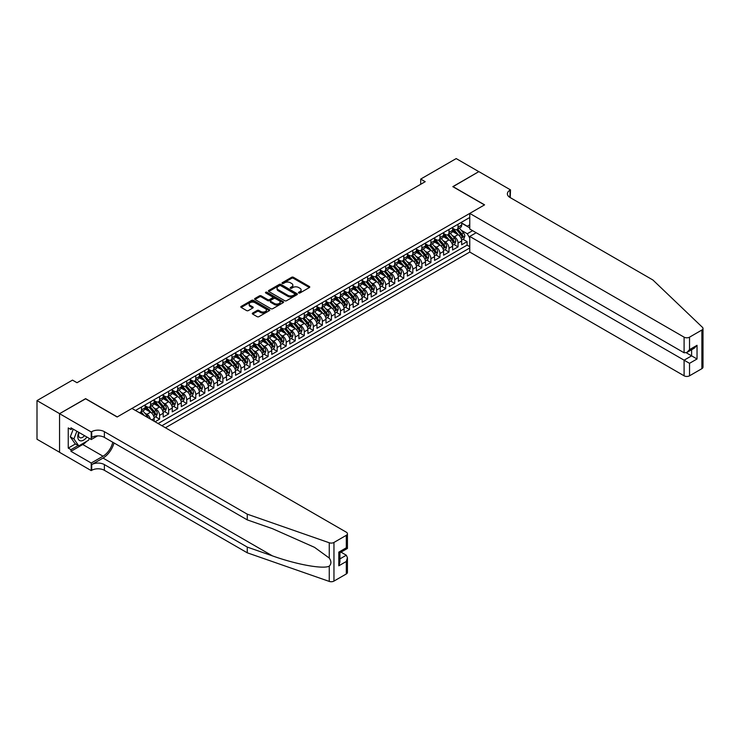 <?xml version="1.0" encoding="UTF-8"?>
<svg xmlns="http://www.w3.org/2000/svg" width="740" height="740" viewBox="0 0 740 740"><rect width="100%" height="100%" fill="white"/><g stroke="black" fill="none" stroke-linecap="round" stroke-linejoin="round"><path stroke-width="1.11" d="M298.72 292.975A0.879 0.509 0 0 0 299.959 292.975L309.394 287.527A1.258 0.722 0 0 0 309.755 287.018A1.258 0.722 0 0 0 309.394 286.51L293.41 277.278A1.258 0.722 0 0 0 291.634 277.278L282.208 282.726A0.879 0.509 0 0 0 283.448 283.439L284.669 282.736A4.014 2.322 0 0 1 290.348 282.736L291.68 283.503A4.014 2.322 0 0 1 292.855 285.15A4.014 2.322 0 0 1 291.68 286.787L290.459 287.49A0.879 0.509 0 0 0 291.699 288.212L292.92 287.509A4.014 2.322 0 0 1 298.608 287.509L299.94 288.276A4.014 2.322 0 0 1 301.115 289.914A4.014 2.322 0 0 1 299.94 291.551L298.72 292.254A0.879 0.509 0 0 0 298.72 292.975L298.72 292.254M252.664 313.057A1.258 0.722 0 0 0 252.294 313.566A1.258 0.722 0 0 0 252.664 314.084L257.15 316.664A1.258 0.722 0 0 0 258.926 316.664L269.397 310.615A1.258 0.722 0 0 0 269.767 310.106A1.258 0.722 0 0 0 269.397 309.598L253.422 300.366A1.258 0.722 0 0 0 251.646 300.366L241.166 306.416A1.258 0.722 0 0 0 240.805 306.933A1.258 0.722 0 0 0 241.166 307.442L246.587 310.569A1.258 0.722 0 0 0 248.363 310.569L252.839 307.979A1.258 0.722 0 0 0 253.21 307.47A1.258 0.722 0 0 0 252.839 306.952L250.157 305.407A3.358 1.943 0 0 1 249.177 304.029A3.358 1.943 0 0 1 251.249 302.244A3.358 1.943 0 0 1 254.902 302.66L265.429 308.737A3.358 1.943 0 0 1 266.409 310.106A3.358 1.943 0 0 1 264.337 311.901A3.358 1.943 0 0 1 260.674 311.475L258.926 310.467A1.258 0.722 0 0 0 257.15 310.467L252.664 313.057L252.664 314.084L257.15 311.512L257.15 310.467M85.609 398.805L59.607 413.66L37 400.599L37 439.246L59.561 452.269M85.609 398.647L117.262 416.916L484.46 204.924L452.806 186.647L478.808 171.634L456.192 158.582L420.699 179.08L420.699 184.297M37 400.599L72.501 380.11L77.016 382.719L425.213 181.689L420.699 179.08M284.752 300.727A1.258 0.722 0 0 0 286.528 300.727L297.008 294.677A1.258 0.722 0 0 0 297.378 294.168A1.258 0.722 0 0 0 297.008 293.651L281.024 284.428A1.258 0.722 0 0 0 279.248 284.428L268.777 290.478A1.258 0.722 0 0 0 268.407 290.986A1.258 0.722 0 0 0 268.777 291.505L284.752 300.727M266.067 293.17A0.879 0.509 0 0 1 266.955 293.29L283.189 302.66L272.727 308.7A1.258 0.722 0 0 1 270.951 308.7L254.976 299.469L259.453 296.907L259.453 295.861L254.976 298.451A1.258 0.722 0 0 0 254.606 298.96A1.258 0.722 0 0 0 254.976 299.469L254.976 298.451M259.453 296.907A1.258 0.722 0 0 1 261.229 296.907L261.229 295.861A1.258 0.722 0 0 0 259.453 295.861M261.229 295.861L267.714 299.598A1.258 0.722 0 0 0 269.489 299.598L272.459 297.887A1.258 0.722 0 0 0 272.829 297.369A1.258 0.722 0 0 0 272.459 296.86L265.716 292.966A0.879 0.509 0 0 1 266.955 292.245L283.207 301.624A1.258 0.722 0 0 1 283.568 302.133A1.258 0.722 0 0 1 283.207 302.651L283.207 301.624M155.067 421.772L159.59 419.164L155.474 416.786M153.707 407.777L155.974 409.091A5.115 2.951 60 0 1 159.59 415.353L163.207 413.262L163.207 417.073L168.637 413.947L164.521 411.57M162.745 402.56L165.02 403.864A5.115 2.951 60 0 1 168.637 410.136L172.254 408.045L172.254 411.856L177.683 408.721L173.567 406.343M171.791 397.334L174.067 398.647A5.115 2.951 60 0 1 177.683 404.91L181.3 402.819L181.3 406.63L186.721 403.504L182.613 401.126M180.838 392.117L183.104 393.421A5.115 2.951 60 0 1 186.721 399.693L190.347 397.602L190.347 401.413L195.767 398.277L191.651 395.9M189.884 386.891L192.15 388.204A5.115 2.951 60 0 1 195.767 394.466L199.384 392.376L199.384 396.187L204.814 393.06L200.697 390.683M198.921 381.674L201.197 382.978A5.115 2.951 60 0 1 204.814 389.249L208.43 387.159L208.43 390.97L213.86 387.834L209.744 385.457M207.968 376.447L210.243 377.761A5.115 2.951 60 0 1 213.86 384.023L217.477 381.933L217.477 385.743L222.897 382.617L218.79 380.24M217.014 371.23L219.281 372.535A5.115 2.951 60 0 1 222.897 378.806L226.523 376.716L226.523 380.526L231.944 377.391L227.828 375.014M226.061 366.004L228.327 367.318A5.115 2.951 60 0 1 231.944 373.58L235.561 371.489L235.561 375.31L240.99 372.174L236.874 369.796M235.098 360.787L237.374 362.091A5.115 2.951 60 0 1 240.99 368.363L244.607 366.272L244.607 370.083L250.037 366.947L245.921 364.57M244.145 355.561L246.42 356.874A5.115 2.951 60 0 1 250.037 363.137L253.654 361.046L253.654 364.866L259.074 361.731L254.967 359.353M253.191 350.344L255.457 351.648A5.115 2.951 60 0 1 259.074 357.92L262.691 355.829L262.691 359.64L268.121 356.504L264.004 354.127M262.238 345.118L264.504 346.431A5.115 2.951 60 0 1 268.121 352.693L271.737 350.603L271.737 354.423L277.167 351.287L273.051 348.91M271.275 339.901L273.55 341.205A5.115 2.951 60 0 1 277.167 347.476L280.784 345.386L280.784 349.197L286.214 346.061L282.097 343.693M280.321 334.674L282.597 335.988A5.115 2.951 60 0 1 286.214 342.25L289.83 340.16L289.83 343.98L295.251 340.844L291.135 338.467M289.368 329.457L291.634 330.762A5.115 2.951 60 0 1 295.251 337.033L298.868 334.943L298.868 338.754L304.297 335.618L300.181 333.25M298.405 324.231L300.68 325.545A5.115 2.951 60 0 1 304.297 331.807L307.914 329.716L307.914 333.536L313.344 330.401L309.228 328.024M307.452 319.014L309.727 320.318A5.115 2.951 60 0 1 313.344 326.59L316.961 324.499L316.961 328.31L322.39 325.175L318.274 322.807M316.498 313.788L318.764 315.101A5.115 2.951 60 0 1 322.39 321.364L326.007 319.273L326.007 323.093L331.428 319.957L327.311 317.58M325.545 308.571L327.811 309.875A5.115 2.951 60 0 1 331.428 316.147L335.044 314.056L335.044 317.867L340.474 314.731L336.358 312.363M334.582 303.345L336.857 304.658A5.115 2.951 60 0 1 340.474 310.92L344.091 308.839L344.091 312.65L349.521 309.514L345.404 307.137M343.628 298.127L345.904 299.432A5.115 2.951 60 0 1 349.521 305.703L353.137 303.613L353.137 307.424L358.567 304.288L354.451 301.92M352.675 292.901L354.941 294.215A5.115 2.951 60 0 1 358.567 300.477L362.184 298.396L362.184 302.207L367.604 299.071L363.488 296.694M361.721 287.684L363.988 288.989A5.115 2.951 60 0 1 367.604 295.26L371.221 293.17L371.221 296.981L376.651 293.845L372.535 291.477M370.759 282.458L373.034 283.772A5.115 2.951 60 0 1 376.651 290.034L380.268 287.953L380.268 291.764L385.697 288.628L381.581 286.25M379.805 277.241L382.081 278.545A5.115 2.951 60 0 1 385.697 284.817L389.314 282.726L389.314 286.537L394.735 283.401L390.628 281.034M388.851 272.015L391.118 273.328A5.115 2.951 60 0 1 394.735 279.591L398.361 277.509L398.361 281.32L403.781 278.185L399.665 275.807M397.898 266.798L400.164 268.102A5.115 2.951 60 0 1 403.781 274.374L407.398 272.283L407.398 276.094L412.828 272.958L408.711 270.59M406.935 261.572L409.211 262.885A5.115 2.951 60 0 1 412.828 269.147L416.444 267.066L416.444 270.877L421.874 267.741L417.758 265.364M415.982 256.354L418.257 257.659A5.115 2.951 60 0 1 421.874 263.93L425.491 261.84L425.491 265.651L430.911 262.515L426.804 260.147M425.028 251.128L427.295 252.442A5.115 2.951 60 0 1 430.911 258.704L434.537 256.623L434.537 260.434L439.958 257.298L435.842 254.921M434.075 245.911L436.341 247.215A5.115 2.951 60 0 1 439.958 253.487L443.575 251.396L443.575 255.207L449.004 252.072L444.888 249.704M443.112 240.685L445.388 241.999A5.115 2.951 60 0 1 449.004 248.261L452.621 246.179L452.621 249.99L458.051 246.855L458.051 243.044A5.115 2.951 -120 0 0 454.434 236.781L452.159 235.468M453.935 244.478L458.051 246.855M154.17 421.254L154.17 418.489A5.115 2.951 -120 0 0 150.553 412.217L144.957 408.989M150.34 419.043A5.115 2.951 60 0 0 146.927 414.308L144.661 413.003M163.207 413.262A5.115 2.951 -120 0 0 159.59 407L154.003 403.772M172.254 408.045A5.115 2.951 -120 0 0 168.637 401.774L163.041 398.546M181.3 402.819A5.115 2.951 -120 0 0 177.683 396.557L172.087 393.329M190.347 397.602A5.115 2.951 -120 0 0 186.721 391.331L181.133 388.102M199.384 392.376A5.115 2.951 -120 0 0 195.767 386.114L190.18 382.885M208.43 387.159A5.115 2.951 -120 0 0 204.814 380.897L199.217 377.659M217.477 381.933A5.115 2.951 -120 0 0 213.86 375.67L208.264 372.442M226.523 376.716A5.115 2.951 -120 0 0 222.897 370.453L217.31 367.216M235.561 371.489A5.115 2.951 -120 0 0 231.944 365.227L226.357 361.999M244.607 366.272A5.115 2.951 -120 0 0 240.99 360.01L235.394 356.772M253.654 361.046A5.115 2.951 -120 0 0 250.037 354.784L244.441 351.555M262.691 355.829A5.115 2.951 -120 0 0 259.074 349.567L253.487 346.329M271.737 350.603A5.115 2.951 -120 0 0 268.121 344.341L262.524 341.112M280.784 345.386A5.115 2.951 -120 0 0 277.167 339.124L271.571 335.886M289.83 340.16A5.115 2.951 -120 0 0 286.214 333.897L280.617 330.669M298.868 334.943A5.115 2.951 -120 0 0 295.251 328.68L289.664 325.443M307.914 329.716A5.115 2.951 -120 0 0 304.297 323.454L298.701 320.226M316.961 324.499A5.115 2.951 -120 0 0 313.344 318.237L307.748 315M326.007 319.273A5.115 2.951 -120 0 0 322.39 313.011L316.794 309.782M335.044 314.056A5.115 2.951 -120 0 0 331.428 307.794L325.841 304.565M344.091 308.839A5.115 2.951 -120 0 0 340.474 302.568L334.878 299.339M353.137 303.613A5.115 2.951 -120 0 0 349.521 297.351L343.924 294.122M362.184 298.396A5.115 2.951 -120 0 0 358.567 292.124L352.971 288.896M371.221 293.17A5.115 2.951 -120 0 0 367.604 286.907L362.017 283.679M380.268 287.953A5.115 2.951 -120 0 0 376.651 281.681L371.055 278.453M389.314 282.726A5.115 2.951 -120 0 0 385.697 276.464L380.101 273.236M398.361 277.509A5.115 2.951 -120 0 0 394.735 271.238L389.148 268.01M407.398 272.283A5.115 2.951 -120 0 0 403.781 266.021L398.194 262.793M416.444 267.066A5.115 2.951 -120 0 0 412.828 260.795L407.231 257.566M425.491 261.84A5.115 2.951 -120 0 0 421.874 255.578L416.278 252.349M434.537 256.623A5.115 2.951 -120 0 0 430.911 250.351L425.324 247.123M443.575 251.396A5.115 2.951 -120 0 0 439.958 245.134L434.371 241.906M452.621 246.179A5.115 2.951 -120 0 0 449.004 239.908L443.408 236.68M165.427 427.757L469.761 252.053L684.102 375.8L684.102 360.186L691.613 355.857L691.613 349.733M161.903 425.722L469.761 247.974M469.761 217.486L135.494 410.469M145.123 405.742L146.927 406.787A5.115 2.951 60 0 0 149.489 407.046L153.106 404.956A5.115 2.951 -120 0 0 154.17 402.615L154.17 399.693M154.17 400.525L155.974 401.57A5.115 2.951 60 0 0 158.536 401.82L162.153 399.73A5.115 2.951 -120 0 0 163.207 397.389L163.207 394.466M163.207 395.299L165.02 396.344A5.115 2.951 60 0 0 167.573 396.603L171.199 394.513A5.115 2.951 -120 0 0 172.254 392.172L172.254 389.249M172.254 390.082L174.067 391.127A5.115 2.951 60 0 0 176.62 391.377L180.236 389.286A5.115 2.951 -120 0 0 181.3 386.946L181.3 384.023M181.3 384.865L183.104 385.901A5.115 2.951 60 0 0 185.666 386.16L189.283 384.069A5.115 2.951 -120 0 0 190.347 381.729L190.347 378.806M190.347 379.639L192.15 380.684A5.115 2.951 60 0 0 194.713 380.934L198.329 378.852A5.115 2.951 -120 0 0 199.384 376.503L199.384 373.58M199.384 374.421L201.197 375.457A5.115 2.951 60 0 0 203.75 375.716L207.367 373.626A5.115 2.951 -120 0 0 208.43 371.286L208.43 368.363M208.43 369.195L210.243 370.24A5.115 2.951 60 0 0 212.796 370.49L216.413 368.409A5.115 2.951 -120 0 0 217.477 366.06L217.477 363.137M217.477 363.978L219.281 365.014A5.115 2.951 60 0 0 221.843 365.273L225.46 363.183A5.115 2.951 -120 0 0 226.523 360.843L226.523 357.92M226.523 358.752L228.327 359.797A5.115 2.951 60 0 0 230.889 360.047L234.506 357.966A5.115 2.951 -120 0 0 235.561 355.616L235.561 352.693M235.561 353.535L237.374 354.571A5.115 2.951 60 0 0 239.927 354.83L243.543 352.74A5.115 2.951 -120 0 0 244.607 350.399L244.607 347.476M244.607 348.309L246.42 349.354A5.115 2.951 60 0 0 248.973 349.604L252.59 347.522A5.115 2.951 -120 0 0 253.654 345.173L253.654 342.25M253.654 343.092L255.457 344.128A5.115 2.951 60 0 0 258.019 344.387L261.636 342.296A5.115 2.951 -120 0 0 262.691 339.956L262.691 337.033M262.691 337.865L264.504 338.911A5.115 2.951 60 0 0 267.066 339.161L270.683 337.079A5.115 2.951 -120 0 0 271.737 334.73L271.737 331.807M271.737 332.649L273.55 333.685A5.115 2.951 60 0 0 276.103 333.943L279.72 331.853A5.115 2.951 -120 0 0 280.784 329.513L280.784 326.59M280.784 327.422L282.597 328.468A5.115 2.951 60 0 0 285.15 328.717L288.767 326.636A5.115 2.951 -120 0 0 289.83 324.286L289.83 321.364M289.83 322.205L291.634 323.241A5.115 2.951 60 0 0 294.196 323.5L297.813 321.41A5.115 2.951 -120 0 0 298.868 319.07L298.868 316.147M298.868 316.979L300.68 318.024A5.115 2.951 60 0 0 303.243 318.274L306.86 316.193A5.115 2.951 -120 0 0 307.914 313.843L307.914 310.92M307.914 311.762L309.727 312.807A5.115 2.951 60 0 0 312.28 313.057L315.897 310.966A5.115 2.951 -120 0 0 316.961 308.626L316.961 305.703M316.961 306.536L318.764 307.581A5.115 2.951 60 0 0 321.327 307.831L324.943 305.75A5.115 2.951 -120 0 0 326.007 303.4L326.007 300.477M326.007 301.319L327.811 302.364A5.115 2.951 60 0 0 330.373 302.614L333.99 300.523A5.115 2.951 -120 0 0 335.044 298.183L335.044 295.26M335.044 296.093L336.857 297.138A5.115 2.951 60 0 0 339.41 297.387L343.036 295.306A5.115 2.951 -120 0 0 344.091 292.957L344.091 290.034M344.091 290.875L345.904 291.921A5.115 2.951 60 0 0 348.457 292.171L352.074 290.08A5.115 2.951 -120 0 0 353.137 287.74L353.137 284.817M353.137 285.649L354.941 286.695A5.115 2.951 60 0 0 357.503 286.944L361.12 284.863A5.115 2.951 -120 0 0 362.184 282.514L362.184 279.591M362.184 280.432L363.988 281.478A5.115 2.951 60 0 0 366.55 281.727L370.167 279.637A5.115 2.951 -120 0 0 371.221 277.296L371.221 274.374M371.221 275.206L373.034 276.251A5.115 2.951 60 0 0 375.587 276.501L379.213 274.42A5.115 2.951 -120 0 0 380.268 272.07L380.268 269.147M380.268 269.989L382.081 271.034A5.115 2.951 60 0 0 384.634 271.284L388.25 269.193A5.115 2.951 -120 0 0 389.314 266.853L389.314 263.93M389.314 264.763L391.118 265.808A5.115 2.951 60 0 0 393.68 266.058L397.297 263.976A5.115 2.951 -120 0 0 398.361 261.627L398.361 258.704M398.361 259.546L400.164 260.591A5.115 2.951 60 0 0 402.726 260.841L406.343 258.75A5.115 2.951 -120 0 0 407.398 256.41L407.398 253.487M407.398 254.32L409.211 255.365A5.115 2.951 60 0 0 411.764 255.614L415.381 253.533A5.115 2.951 -120 0 0 416.444 251.184L416.444 248.261M416.444 249.103L418.257 250.148A5.115 2.951 60 0 0 420.81 250.398L424.427 248.307A5.115 2.951 -120 0 0 425.491 245.967L425.491 243.044M425.491 243.876L427.295 244.921A5.115 2.951 60 0 0 429.857 245.171L433.474 243.09A5.115 2.951 -120 0 0 434.537 240.75L434.537 237.818M434.537 238.659L436.341 239.704A5.115 2.951 60 0 0 438.903 239.954L442.52 237.864A5.115 2.951 -120 0 0 443.575 235.524L443.575 232.601M443.575 233.433L445.388 234.478A5.115 2.951 60 0 0 447.94 234.737L451.557 232.647A5.115 2.951 -120 0 0 452.621 230.306L452.621 227.374M158.101 423.53L467.088 245.134L467.088 241.629L461.668 244.764L461.668 240.953A5.115 2.951 -120 0 0 458.051 234.691L452.454 231.463M452.621 228.216L454.434 229.261A5.115 2.951 -120 0 0 456.987 229.511A5.115 2.951 -120 0 0 458.051 227.171L458.051 224.248M456.987 229.511L460.604 227.421A5.115 2.951 -120 0 0 461.668 225.08L461.668 222.157M136.077 410.811L136.077 410.136M141.506 407L141.506 409.923A5.115 2.951 60 0 1 140.443 412.263A5.115 2.951 60 0 1 138.87 412.421M140.443 412.263L144.06 410.173A5.115 2.951 -120 0 0 145.123 407.832L145.123 404.91M150.553 401.774L150.553 404.706A5.115 2.951 60 0 1 149.489 407.046M159.59 396.557L159.59 399.48A5.115 2.951 60 0 1 158.536 401.82M168.637 391.331L168.637 394.263A5.115 2.951 60 0 1 167.573 396.603M177.683 386.114L177.683 389.036A5.115 2.951 60 0 1 176.62 391.377M186.721 380.887L186.721 383.82A5.115 2.951 60 0 1 185.666 386.16M195.767 375.67L195.767 378.593A5.115 2.951 60 0 1 194.713 380.934M204.814 370.444L204.814 373.376A5.115 2.951 60 0 1 203.75 375.716M213.86 365.227L213.86 368.15A5.115 2.951 60 0 1 212.796 370.49M222.897 360.01L222.897 362.933A5.115 2.951 60 0 1 221.843 365.273M231.944 354.784L231.944 357.707A5.115 2.951 60 0 1 230.889 360.047M240.99 349.567L240.99 352.49A5.115 2.951 60 0 1 239.927 354.83M250.037 344.341L250.037 347.264A5.115 2.951 60 0 1 248.973 349.604M259.074 339.124L259.074 342.046A5.115 2.951 60 0 1 258.019 344.387M268.121 333.897L268.121 336.82A5.115 2.951 60 0 1 267.066 339.161M277.167 328.68L277.167 331.603A5.115 2.951 60 0 1 276.103 333.943M286.214 323.454L286.214 326.377A5.115 2.951 60 0 1 285.15 328.717M295.251 318.237L295.251 321.16A5.115 2.951 60 0 1 294.196 323.5M304.297 313.011L304.297 315.934A5.115 2.951 60 0 1 303.243 318.274M313.344 307.794L313.344 310.717A5.115 2.951 60 0 1 312.28 313.057M322.39 302.568L322.39 305.49A5.115 2.951 60 0 1 321.327 307.831M331.428 297.351L331.428 300.274A5.115 2.951 60 0 1 330.373 302.614M340.474 292.124L340.474 295.047A5.115 2.951 60 0 1 339.41 297.387M349.521 286.907L349.521 289.83A5.115 2.951 60 0 1 348.457 292.171M358.567 281.681L358.567 284.604A5.115 2.951 60 0 1 357.503 286.944M367.604 276.464L367.604 279.387A5.115 2.951 60 0 1 366.55 281.727M376.651 271.238L376.651 274.161A5.115 2.951 60 0 1 375.587 276.501M385.697 266.021L385.697 268.944A5.115 2.951 60 0 1 384.634 271.284M394.735 260.795L394.735 263.718A5.115 2.951 60 0 1 393.68 266.058M403.781 255.578L403.781 258.5A5.115 2.951 60 0 1 402.726 260.841M412.828 250.351L412.828 253.274A5.115 2.951 60 0 1 411.764 255.614M421.874 245.134L421.874 248.057A5.115 2.951 60 0 1 420.81 250.398M430.911 239.908L430.911 242.831A5.115 2.951 60 0 1 429.857 245.171M439.958 234.691L439.958 237.614A5.115 2.951 60 0 1 438.903 239.954M449.004 229.465L449.004 232.388A5.115 2.951 60 0 1 447.94 234.737M449.004 248.261L449.004 252.072M439.958 253.487L439.958 257.298M430.911 258.704L430.911 262.515M421.874 263.93L421.874 267.741M412.828 269.147L412.828 272.958M403.781 274.374L403.781 278.185M394.735 279.591L394.735 283.401M385.697 284.817L385.697 288.628M376.651 290.034L376.651 293.845M367.604 295.26L367.604 299.071M358.567 300.477L358.567 304.288M349.521 305.703L349.521 309.514M340.474 310.92L340.474 314.731M331.428 316.147L331.428 319.957M322.39 321.364L322.39 325.175M313.344 326.59L313.344 330.401M304.297 331.807L304.297 335.618M295.251 337.033L295.251 340.844M286.214 342.25L286.214 346.061M277.167 347.476L277.167 351.287M268.121 352.693L268.121 356.504M259.074 357.92L259.074 361.731M250.037 363.137L250.037 366.947M240.99 368.363L240.99 372.174M231.944 373.58L231.944 377.391M222.897 378.806L222.897 382.617M213.86 384.023L213.86 387.834M204.814 389.249L204.814 393.06M195.767 394.466L195.767 398.277M186.721 399.693L186.721 403.504M177.683 404.91L177.683 408.721M168.637 410.136L168.637 413.947M159.59 415.353L159.59 419.164M469.761 238.058L467.273 233.748L461.205 230.242M467.273 233.748L472.61 230.667M461.668 223.203L469.761 227.874M461.668 222.99L467.273 226.227L469.761 224.794M462.981 239.261L467.088 241.629M467.088 245.134L469.761 246.67M299.071 293.096L299.94 292.596A4.014 2.322 0 0 0 301.115 290.959L301.115 289.914M292.855 285.15L292.855 286.195A4.014 2.322 0 0 1 291.68 287.832L290.811 288.332M309.375 287.536L293.41 278.323A1.258 0.722 0 0 0 291.634 278.323L282.56 283.568M296.99 294.687L281.024 285.474A1.258 0.722 0 0 0 279.248 285.474L268.796 291.514M294.788 294.529A0.879 0.509 0 0 0 294.788 293.808L280.765 285.714A0.879 0.509 0 0 0 279.517 285.714L278.231 286.454A4.014 2.322 0 0 0 277.056 288.091A4.014 2.322 0 0 0 278.231 289.738L287.823 295.269A4.014 2.322 0 0 0 293.502 295.269L294.788 294.529L294.788 295.575A0.879 0.509 0 0 0 295.047 295.214L295.047 294.168M277.056 288.091L277.056 289.137A4.014 2.322 0 0 0 278.231 290.774L278.231 289.738M294.788 295.575L293.502 296.315A4.014 2.322 0 0 1 287.823 296.315L278.231 290.774M261.229 296.907L267.714 300.644A1.258 0.722 0 0 0 269.489 300.644L272.459 298.923A1.258 0.722 0 0 0 272.829 298.414L272.829 297.369M274.438 303.483A3.358 1.943 0 0 0 278.092 303.9A3.358 1.943 0 0 0 280.173 302.114A3.358 1.943 0 0 0 279.183 300.736L275.483 298.599A1.258 0.722 0 0 0 273.707 298.599L270.729 300.32A1.258 0.722 0 0 0 270.359 300.829A1.258 0.722 0 0 0 270.729 301.346L274.438 303.483L274.438 304.529A3.358 1.943 0 0 0 278.092 304.945A3.358 1.943 0 0 0 280.173 303.16L280.173 302.114M270.359 300.829L270.359 301.874A1.258 0.722 0 0 0 270.729 302.382L270.729 301.346M274.438 304.529L270.729 302.382M266.409 310.106L266.409 311.151A3.358 1.943 0 0 1 264.337 312.946A3.358 1.943 0 0 1 260.674 312.521L258.926 311.512A1.258 0.722 0 0 0 257.15 311.512M249.177 304.029L249.177 305.074A3.358 1.943 0 0 0 250.157 306.453L250.157 305.407M252.821 307.988L250.157 306.453M269.379 310.634L253.422 301.411A1.258 0.722 0 0 0 251.646 301.411L241.185 307.452M461.594 240.056L463.925 238.706L464.831 236.097A3.386 1.961 -120 0 0 463.508 232.915L459.374 228.133M458.55 235.015L453.648 229.345A9.787 5.652 -120 0 0 452.621 228.272M455.858 233.424L453.121 230.251A8.121 4.69 -120 0 0 452.621 229.705M456.525 229.696L460.706 234.534A3.386 1.961 60 0 1 461.917 236.865L463 236.245A3.386 1.961 -120 0 0 461.788 233.905L457.662 229.123M456.774 229.613L461.261 234.811A1.73 0.999 60 0 1 461.695 235.496L463 236.245M78.773 432.345A8.316 4.801 120 0 0 80.725 440.864A8.316 4.801 120 0 0 86.932 437.053M79.06 432.512A5.689 3.284 120 0 0 79.754 437.599A5.689 3.284 120 0 0 80.586 437.858A5.689 3.284 120 0 0 84.508 435.657M89.263 438.404L88.55 440.235L78.782 445.878L75.166 443.787L70.282 436.841L73.26 429.163M78.782 445.878L73.908 438.931L76.877 431.254M70.282 436.841L73.908 438.931M476.181 232.73L469.761 236.439L689.532 363.322L689.532 375.8L701.881 368.677L701.881 330.031A3.839 2.211 0 0 0 703 328.468A3.839 2.211 0 0 0 702.445 327.321L652.902 279.988L510.008 197.488A8.954 5.171 180 0 1 507.381 193.834A8.954 5.171 180 0 1 510.008 190.171L510.507 189.884L478.845 171.615L452.936 186.73M469.761 236.439L469.761 252.053M452.936 186.572L484.589 204.851L469.761 213.407L684.102 337.163A3.839 2.211 0 0 0 689.532 337.163L701.881 330.031M510.507 189.884L510.23 197.617M469.761 213.407L469.761 229.021L684.102 352.776L684.102 337.163M703 328.468L703 367.105A3.839 2.211 180 0 1 701.881 368.677M689.532 375.8A3.839 2.211 180 0 1 684.102 375.8M508.88 196.692A8.954 5.171 180 0 1 510.008 195.897L510.008 190.171M686.276 352.776L697.034 358.983L689.532 363.322M689.532 337.163L689.532 349.641L686.822 352.508L684.102 352.776M689.532 349.641L697.034 345.303L694.324 348.17L686.822 352.508M346.311 573.962L346.311 561.475L347.43 557.701L347.43 572.39A3.839 2.211 180 0 1 346.311 573.962L333.962 581.085A3.839 2.211 180 0 1 329.263 581.418L247.271 552.808L247.271 547.091L104.377 464.591A8.954 5.171 -0 0 0 91.714 464.591L103.017 458.069A16.659 9.62 120 0 0 114.025 442.964M247.271 547.091L272.413 555.87C296.444 564.528 323.288 569.375 329.263 566.137C331.446 563.908 331.446 561.216 329.263 558.053L314.509 547.332L272.413 528.656L247.271 519.887L104.377 437.386A8.954 5.171 -0 0 0 91.714 437.386L91.714 431.67L91.224 431.957L59.561 413.679L85.479 398.721L117.133 416.999L131.96 408.434L346.311 532.19A3.839 2.211 -0 0 1 347.43 533.753A3.839 2.211 -0 0 1 346.311 535.316L333.962 542.448L333.962 581.085M247.271 552.808L104.377 470.307A8.954 5.171 -0 0 0 91.714 470.307L91.224 470.603L59.561 452.325L59.561 413.679M247.271 519.887L247.271 514.171L104.377 431.67A8.954 5.171 -0 0 0 91.714 431.67M329.263 558.053L329.263 542.771L247.271 514.171M86.747 441.271A14.393 8.307 -60 0 1 82.76 444.518L70.957 451.335L70.957 449.661L78.153 445.508M72.409 428.673L70.957 429.505L68.246 427.942L68.246 448.098L70.957 449.661M70.957 429.505L70.957 427.831L91.224 439.532L91.224 431.957M91.224 470.603L91.224 463.027L103.017 456.21A14.393 8.307 120 0 0 112.767 442.233M70.957 451.335L91.224 463.027M341.011 552.151L346.311 555.213L347.43 557.701M97.532 435.888L91.224 439.532M329.263 542.771A3.839 2.211 -0 0 0 333.962 542.448M68.246 448.098L75.443 443.945M346.311 561.475L338.8 565.813L339.928 562.03L339.928 552.78L347.43 548.451L347.43 533.753M338.8 565.813L338.8 552.133C340.261 552.974 340.261 552.974 338.8 552.133L346.311 547.794C347.772 548.645 347.772 548.645 346.311 547.794L346.311 535.316M452.547 245.282L454.878 243.932L455.785 241.323A3.386 1.961 -120 0 0 454.462 238.141L450.336 233.35M449.504 240.241L444.601 234.571A9.787 5.652 -120 0 0 443.575 233.488M446.821 238.65L444.074 235.477A8.121 4.69 -120 0 0 443.575 234.931M447.487 234.913L451.659 239.76A3.386 1.961 60 0 1 452.871 242.091L453.953 241.462A3.386 1.961 -120 0 0 452.75 239.131L448.616 234.349M447.728 234.839L452.223 240.038A1.73 0.999 60 0 1 452.658 240.713L453.953 241.462M443.5 250.499L445.841 249.149L446.738 246.54A3.386 1.961 -120 0 0 445.425 243.358L441.29 238.576M440.467 245.458L435.564 239.788A9.787 5.652 -120 0 0 434.537 238.715M437.775 243.867L435.037 240.694A8.121 4.69 -120 0 0 434.537 240.149M438.441 240.139L442.622 244.977A3.386 1.961 60 0 1 443.824 247.308L444.916 246.688A3.386 1.961 -120 0 0 443.704 244.348L439.569 239.566M438.681 240.056L443.177 245.255A1.73 0.999 60 0 1 443.611 245.93L444.916 246.688M434.454 255.725L436.794 254.375L437.701 251.767A3.386 1.961 -120 0 0 436.378 248.585L432.243 243.793M431.42 250.684L426.518 245.014A9.787 5.652 -120 0 0 425.491 243.932M428.728 249.093L425.99 245.921A8.121 4.69 -120 0 0 425.491 245.375M429.394 245.356L433.575 250.203A3.386 1.961 60 0 1 434.787 252.534L435.869 251.905A3.386 1.961 -120 0 0 434.658 249.574L430.532 244.792M429.644 245.282L434.13 250.481A1.73 0.999 60 0 1 434.565 251.156L435.869 251.905M425.417 260.943L427.748 259.592L428.654 256.983A3.386 1.961 -120 0 0 427.332 253.802L423.206 249.019M422.374 255.901L417.471 250.231A9.787 5.652 -120 0 0 416.444 249.158M419.682 254.31L416.944 251.138A8.121 4.69 -120 0 0 416.444 250.592M420.348 250.582L424.529 255.42A3.386 1.961 60 0 1 425.74 257.751L426.823 257.132A3.386 1.961 -120 0 0 425.611 254.791L421.486 250.009M420.598 250.499L425.084 255.698A1.73 0.999 60 0 1 425.519 256.373L426.823 257.132M416.37 266.169L418.701 264.818L419.608 262.21A3.386 1.961 -120 0 0 418.294 259.028L414.16 254.236M413.327 261.127L408.425 255.457A9.787 5.652 -120 0 0 407.398 254.375M410.644 259.536L407.897 256.364A8.121 4.69 -120 0 0 407.398 255.818M411.311 255.8L415.482 260.647A3.386 1.961 60 0 1 416.694 262.978L417.776 262.349A3.386 1.961 -120 0 0 416.574 260.018L412.439 255.235M411.551 255.725L416.046 260.924A1.73 0.999 60 0 1 416.481 261.599L417.776 262.349M407.324 271.386L409.664 270.035L410.561 267.427A3.386 1.961 -120 0 0 409.248 264.245L405.113 259.463M404.29 266.344L399.387 260.674A9.787 5.652 -120 0 0 398.361 259.601M401.598 264.754L398.86 261.581A8.121 4.69 -120 0 0 398.361 261.035M402.264 261.026L406.445 265.864A3.386 1.961 60 0 1 407.648 268.195L408.739 267.575A3.386 1.961 -120 0 0 407.527 265.235L403.393 260.452M402.505 260.943L407 266.141A1.73 0.999 60 0 1 407.435 266.816L408.739 267.575M398.277 276.612L400.618 275.262L401.524 272.653A3.386 1.961 -120 0 0 400.201 269.471L396.067 264.68M395.243 271.571L390.341 265.9A9.787 5.652 -120 0 0 389.314 264.818M392.552 269.98L389.814 266.807A8.121 4.69 -120 0 0 389.314 266.261M393.218 266.243L397.399 271.081A3.386 1.961 60 0 1 398.61 273.421L399.693 272.792A3.386 1.961 -120 0 0 398.481 270.461L394.355 265.679M393.467 266.169L397.954 271.367A1.73 0.999 60 0 1 398.388 272.043L399.693 272.792M389.24 281.829L391.571 280.479L392.478 277.87A3.386 1.961 -120 0 0 391.155 274.688L387.029 269.906M386.197 276.788L381.294 271.118A9.787 5.652 -120 0 0 380.268 270.045M383.514 275.197L380.767 272.024A8.121 4.69 -120 0 0 380.268 271.478M384.171 271.469L388.352 276.307A3.386 1.961 60 0 1 389.564 278.638L390.646 278.018A3.386 1.961 -120 0 0 389.444 275.678L385.309 270.896M384.421 271.386L388.907 276.584A1.73 0.999 60 0 1 389.342 277.26L390.646 278.018M380.194 287.055L382.534 285.705L383.431 283.096A3.386 1.961 -120 0 0 382.118 279.905L377.983 275.123M377.15 282.014L372.257 276.344A9.787 5.652 -120 0 0 371.221 275.262M374.468 280.423L371.721 277.25A8.121 4.69 -120 0 0 371.221 276.704M375.134 276.686L379.305 281.524A3.386 1.961 60 0 1 380.517 283.864L381.6 283.235A3.386 1.961 -120 0 0 380.397 280.904L376.262 276.122M375.374 276.612L379.87 281.811A1.73 0.999 60 0 1 380.305 282.486L381.6 283.235M371.147 292.272L373.487 290.922L374.394 288.313A3.386 1.961 -120 0 0 373.071 285.131L368.936 280.349M368.113 287.231L363.211 281.561A9.787 5.652 -120 0 0 362.184 280.488M365.421 285.64L362.683 282.467A8.121 4.69 -120 0 0 362.184 281.921M366.087 281.912L370.268 286.75A3.386 1.961 60 0 1 371.471 289.081L372.562 288.461A3.386 1.961 -120 0 0 371.351 286.121L367.216 281.339M366.328 281.829L370.823 287.028A1.73 0.999 60 0 1 371.258 287.703L372.562 288.461M362.101 297.499L364.441 296.148L365.347 293.539A3.386 1.961 -120 0 0 364.025 290.348L359.89 285.566M359.067 292.457L354.164 286.778A9.787 5.652 -120 0 0 353.137 285.705M356.375 290.866L353.637 287.693A8.121 4.69 -120 0 0 353.137 287.148M357.041 287.129L361.222 291.967A3.386 1.961 60 0 1 362.434 294.307L363.516 293.678A3.386 1.961 -120 0 0 362.304 291.347L358.179 286.565M357.291 287.055L361.777 292.254A1.73 0.999 60 0 1 362.212 292.929L363.516 293.678M353.063 302.716L355.394 301.365L356.301 298.757A3.386 1.961 -120 0 0 354.978 295.575L350.853 290.792M350.02 297.674L345.118 292.004A9.787 5.652 -120 0 0 344.091 290.931M347.338 296.083L344.59 292.911A8.121 4.69 -120 0 0 344.091 292.365M347.994 292.356L352.175 297.193A3.386 1.961 60 0 1 353.387 299.524L354.469 298.904A3.386 1.961 -120 0 0 353.267 296.564L349.132 291.782M348.244 292.272L352.73 297.471A1.73 0.999 60 0 1 353.174 298.146L354.469 298.904M344.017 307.942L346.357 306.591L347.254 303.983A3.386 1.961 -120 0 0 345.941 300.792L341.806 296.009M340.974 302.901L336.08 297.221A9.787 5.652 -120 0 0 335.044 296.148M338.291 301.31L335.544 298.137A8.121 4.69 -120 0 0 335.044 297.591M338.957 297.572L343.138 302.41A3.386 1.961 60 0 1 344.341 304.75L345.423 304.121A3.386 1.961 -120 0 0 344.22 301.791L340.086 296.999M339.197 297.499L343.693 302.697A1.73 0.999 60 0 1 344.128 303.372L345.423 304.121M334.97 313.159L337.311 311.808L338.217 309.2A3.386 1.961 -120 0 0 336.894 306.018L332.76 301.236M331.936 308.118L327.034 302.447A9.787 5.652 -120 0 0 326.007 301.374M329.245 306.526L326.507 303.354A8.121 4.69 -120 0 0 326.007 302.808M329.911 302.799L334.091 307.637A3.386 1.961 60 0 1 335.294 309.968L336.386 309.348A3.386 1.961 -120 0 0 335.174 307.007L331.039 302.225M330.151 302.716L334.647 307.914A1.73 0.999 60 0 1 335.081 308.589L336.386 309.348M325.924 318.385L328.264 317.035L329.171 314.417A3.386 1.961 -120 0 0 327.848 311.235L323.713 306.453M322.89 313.344L317.987 307.664A9.787 5.652 -120 0 0 316.961 306.591M320.198 311.753L317.46 308.58A8.121 4.69 -120 0 0 316.961 308.034M320.864 308.016L325.045 312.854A3.386 1.961 60 0 1 326.257 315.194L327.339 314.565A3.386 1.961 -120 0 0 326.127 312.234L322.002 307.442M321.114 307.942L325.6 313.14A1.73 0.999 60 0 1 326.035 313.815L327.339 314.565M316.887 323.602L319.218 322.252L320.124 319.643A3.386 1.961 -120 0 0 318.801 316.461L314.676 311.679M313.843 318.561L308.941 312.891A9.787 5.652 -120 0 0 307.914 311.818M311.161 316.97L308.414 313.797A8.121 4.69 -120 0 0 307.914 313.251M311.818 313.242L315.999 318.08A3.386 1.961 60 0 1 317.21 320.411L318.293 319.791A3.386 1.961 -120 0 0 317.09 317.451L312.955 312.668M312.067 313.159L316.563 318.357A1.73 0.999 60 0 1 316.998 319.032L318.293 319.791M307.84 328.828L310.18 327.478L311.078 324.86A3.386 1.961 -120 0 0 309.764 321.678L305.629 316.896M304.797 323.787L299.904 318.108A9.787 5.652 -120 0 0 298.868 317.035M302.114 322.196L299.376 319.023A8.121 4.69 -120 0 0 298.868 318.478M302.78 318.459L306.961 323.297A3.386 1.961 60 0 1 308.164 325.637L309.255 325.008A3.386 1.961 -120 0 0 308.043 322.677L303.909 317.886M303.021 318.385L307.516 323.584A1.73 0.999 60 0 1 307.951 324.259L309.255 325.008M298.793 334.045L301.134 332.695L302.04 330.086A3.386 1.961 -120 0 0 300.718 326.904L296.583 322.122M295.76 329.004L290.857 323.334A9.787 5.652 -120 0 0 289.83 322.261M293.068 327.413L290.33 324.24A8.121 4.69 -120 0 0 289.83 323.695M293.734 323.685L297.915 328.523A3.386 1.961 60 0 1 299.117 330.854L300.209 330.234A3.386 1.961 -120 0 0 298.997 327.894L294.862 323.112M293.983 323.602L298.47 328.8A1.73 0.999 60 0 1 298.904 329.476L300.209 330.234M289.747 339.272L292.087 337.921L292.994 335.303A3.386 1.961 -120 0 0 291.671 332.121L287.536 327.339M286.713 334.23L281.811 328.551A9.787 5.652 -120 0 0 280.784 327.478M284.021 332.639L281.283 329.466A8.121 4.69 -120 0 0 280.784 328.921M284.687 328.902L288.868 333.74A3.386 1.961 60 0 1 290.08 336.08L291.162 335.451A3.386 1.961 -120 0 0 289.95 333.12L285.825 328.329M284.937 328.828L289.423 334.027A1.73 0.999 60 0 1 289.858 334.702L291.162 335.451M280.71 344.489L283.041 343.138L283.947 340.529A3.386 1.961 -120 0 0 282.625 337.348L278.499 332.565M277.667 339.447L272.764 333.777A9.787 5.652 -120 0 0 271.737 332.704M274.984 337.856L272.237 334.684A8.121 4.69 -120 0 0 271.737 334.138M275.641 334.129L279.822 338.966A3.386 1.961 60 0 1 281.034 341.297L282.116 340.678A3.386 1.961 -120 0 0 280.913 338.337L276.779 333.555M275.891 334.045L280.386 339.244A1.73 0.999 60 0 1 280.821 339.919L282.116 340.678M271.663 349.715L274.004 348.364L274.901 345.746A3.386 1.961 -120 0 0 273.587 342.565L269.453 337.782M268.62 344.674L263.727 338.994A9.787 5.652 -120 0 0 262.691 337.921M265.938 343.082L263.2 339.91A8.121 4.69 -120 0 0 262.691 339.364M266.604 339.346L270.785 344.183A3.386 1.961 60 0 1 271.987 346.524L273.079 345.894A3.386 1.961 -120 0 0 271.867 343.564L267.732 338.772M266.844 339.272L271.339 344.47A1.73 0.999 60 0 1 271.774 345.145L273.079 345.894M262.617 354.932L264.957 353.581L265.864 350.973A3.386 1.961 -120 0 0 264.541 347.791L260.406 343.009M259.583 349.891L254.68 344.22A9.787 5.652 -120 0 0 253.654 343.147M256.891 348.3L254.153 345.127A8.121 4.69 -120 0 0 253.654 344.581M257.557 344.572L261.738 349.41A3.386 1.961 60 0 1 262.95 351.74L264.032 351.121A3.386 1.961 -120 0 0 262.82 348.781L258.686 343.998M257.807 344.489L262.293 349.687A1.73 0.999 60 0 1 262.728 350.362L264.032 351.121M253.579 360.158L255.911 358.808L256.817 356.19A3.386 1.961 -120 0 0 255.494 353.008L251.36 348.226M250.536 355.117L245.634 349.437A9.787 5.652 -120 0 0 244.607 348.364M247.845 353.526L245.107 350.353A8.121 4.69 -120 0 0 244.607 349.807M248.511 349.789L252.692 354.627A3.386 1.961 60 0 1 253.903 356.967L254.986 356.338A3.386 1.961 -120 0 0 253.774 354.007L249.648 349.215M248.76 349.715L253.246 354.913A1.73 0.999 60 0 1 253.681 355.589L254.986 356.338M244.533 365.375L246.864 364.025L247.771 361.416A3.386 1.961 -120 0 0 246.448 358.234L242.322 353.452M241.49 360.334L236.587 354.664A9.787 5.652 -120 0 0 235.561 353.591M238.807 358.743L236.06 355.57A8.121 4.69 -120 0 0 235.561 355.024M239.473 355.015L243.645 359.853A3.386 1.961 60 0 1 244.857 362.184L245.939 361.564A3.386 1.961 -120 0 0 244.737 359.224L240.602 354.442M239.714 354.932L244.209 360.13A1.73 0.999 60 0 1 244.644 360.805L245.939 361.564M235.487 370.601L237.827 369.251L238.724 366.633A3.386 1.961 -120 0 0 237.411 363.451L233.276 358.669M232.453 365.56L227.55 359.881A9.787 5.652 -120 0 0 226.523 358.808M229.761 363.969L227.023 360.796A8.121 4.69 -120 0 0 226.523 360.25M230.427 360.232L234.608 365.07A3.386 1.961 60 0 1 235.81 367.41L236.902 366.781A3.386 1.961 -120 0 0 235.69 364.45L231.555 359.659M230.667 360.158L235.163 365.357A1.73 0.999 60 0 1 235.597 366.032L236.902 366.781M226.44 375.818L228.78 374.468L229.687 371.859A3.386 1.961 -120 0 0 228.364 368.677L224.229 363.895M223.406 370.777L218.504 365.107A9.787 5.652 -120 0 0 217.477 364.034M220.714 369.186L217.976 366.013A8.121 4.69 -120 0 0 217.477 365.468M221.38 365.458L225.561 370.296A3.386 1.961 60 0 1 226.773 372.627L227.855 372.007A3.386 1.961 -120 0 0 226.644 369.667L222.518 364.885M221.63 365.375L226.116 370.574A1.73 0.999 60 0 1 226.551 371.249L227.855 372.007M217.403 381.045L219.734 379.694L220.64 377.076A3.386 1.961 -120 0 0 219.317 373.894L215.192 369.112M214.36 376.003L209.457 370.324A9.787 5.652 -120 0 0 208.43 369.251M211.668 374.412L208.93 371.24A8.121 4.69 -120 0 0 208.43 370.694M212.334 370.675L216.515 375.513A3.386 1.961 60 0 1 217.727 377.853L218.809 377.224A3.386 1.961 -120 0 0 217.597 374.893L213.472 370.102M212.584 370.601L217.07 375.8A1.73 0.999 60 0 1 217.505 376.475L218.809 377.224M208.356 386.262L210.687 384.911L211.594 382.303A3.386 1.961 -120 0 0 210.28 379.121L206.146 374.338M205.313 381.22L200.411 375.55A9.787 5.652 -120 0 0 199.384 374.477M202.631 379.629L199.883 376.457A8.121 4.69 -120 0 0 199.384 375.911M203.297 375.901L207.468 380.739A3.386 1.961 60 0 1 208.68 383.07L209.762 382.45A3.386 1.961 -120 0 0 208.56 380.11L204.425 375.328M203.537 375.818L208.033 381.017A1.73 0.999 60 0 1 208.467 381.692L209.762 382.45M199.31 391.488L201.65 390.137L202.547 387.519A3.386 1.961 -120 0 0 201.234 384.338L197.099 379.555M196.276 386.447L191.373 380.767A9.787 5.652 -120 0 0 190.347 379.694M193.584 384.856L190.846 381.683A8.121 4.69 -120 0 0 190.347 381.137M194.25 381.118L198.431 385.956A3.386 1.961 60 0 1 199.633 388.296L200.725 387.668A3.386 1.961 -120 0 0 199.513 385.337L195.379 380.545M194.49 381.045L198.986 386.243A1.73 0.999 60 0 1 199.421 386.918L200.725 387.668M190.263 396.705L192.603 395.354L193.51 392.746A3.386 1.961 -120 0 0 192.187 389.564L188.053 384.782M187.229 391.664L182.327 385.993A9.787 5.652 -120 0 0 181.3 384.92M184.538 390.072L181.799 386.9A8.121 4.69 -120 0 0 181.3 386.354M185.204 386.345L189.385 391.183A3.386 1.961 60 0 1 190.596 393.514L191.679 392.894A3.386 1.961 -120 0 0 190.467 390.554L186.341 385.771M185.453 386.262L189.94 391.46A1.73 0.999 60 0 1 190.374 392.135L191.679 392.894M181.226 401.931L183.557 400.581L184.464 397.963A3.386 1.961 -120 0 0 183.141 394.781L179.015 389.999M178.183 396.89L173.28 391.21A9.787 5.652 -120 0 0 172.254 390.137M175.5 395.299L172.753 392.126A8.121 4.69 -120 0 0 172.254 391.58M176.157 391.562L180.338 396.4A3.386 1.961 60 0 1 181.55 398.74L182.632 398.111A3.386 1.961 -120 0 0 181.429 395.78L177.295 390.988M176.407 391.488L180.893 396.686A1.73 0.999 60 0 1 181.328 397.361L182.632 398.111M172.179 407.148L174.52 405.798L175.417 403.189A3.386 1.961 -120 0 0 174.103 400.007L169.969 395.225M169.136 402.107L164.243 396.437A9.787 5.652 -120 0 0 163.207 395.364M166.454 400.516L163.707 397.343A8.121 4.69 -120 0 0 163.207 396.797M167.12 396.788L171.292 401.626A3.386 1.961 60 0 1 172.503 403.957L173.585 403.328A3.386 1.961 -120 0 0 172.383 400.997L168.248 396.214M167.36 396.705L171.856 401.903A1.73 0.999 60 0 1 172.291 402.579L173.585 403.328M163.133 412.374L165.473 411.024L166.38 408.406A3.386 1.961 -120 0 0 165.057 405.224L160.922 400.442M160.099 407.333L155.197 401.654A9.787 5.652 -120 0 0 154.17 400.581M157.407 405.742L154.669 402.56A8.121 4.69 -120 0 0 154.17 402.024M158.073 402.005L162.254 406.843A3.386 1.961 60 0 1 163.457 409.183L164.548 408.554A3.386 1.961 -120 0 0 163.337 406.223L159.202 401.432M158.314 401.931L162.809 407.13A1.73 0.999 60 0 1 163.244 407.805L164.548 408.554M154.087 417.591L156.427 416.241L157.333 413.632A3.386 1.961 -120 0 0 156.011 410.45L151.876 405.668M151.053 412.55L146.15 406.88A9.787 5.652 -120 0 0 145.123 405.807M148.361 410.959L145.623 407.786A8.121 4.69 -120 0 0 145.123 407.24M149.027 407.231L153.208 412.069A3.386 1.961 60 0 1 154.419 414.4L155.502 413.771A3.386 1.961 -120 0 0 154.29 411.44L150.165 406.658M149.276 407.148L153.763 412.346A1.73 0.999 60 0 1 154.197 413.022L155.502 413.771M148.111 417.758A3.386 1.961 -120 0 0 146.964 415.667L142.838 410.885M144.291 415.556L141.118 411.875M140.23 412.374L141.673 414.039M139.98 412.448L141.044 413.679M146.927 414.308L150.553 412.217M155.974 409.091L159.59 407M165.02 403.864L168.637 401.774M174.067 398.647L177.683 396.557M183.104 393.421L186.721 391.331M192.15 388.204L195.767 386.114M201.197 382.978L204.814 380.897M210.243 377.761L213.86 375.67M219.281 372.535L222.897 370.453M228.327 367.318L231.944 365.227M237.374 362.091L240.99 360.01M246.42 356.874L250.037 354.784M255.457 351.648L259.074 349.567M264.504 346.431L268.121 344.341M273.55 341.205L277.167 339.124M282.597 335.988L286.214 333.897M291.634 330.762L295.251 328.68M300.68 325.545L304.297 323.454M309.727 320.318L313.344 318.237M318.764 315.101L322.39 313.011M327.811 309.875L331.428 307.794M336.857 304.658L340.474 302.568M345.904 299.432L349.521 297.351M354.941 294.215L358.567 292.124M363.988 288.989L367.604 286.907M373.034 283.772L376.651 281.681M382.081 278.545L385.697 276.464M391.118 273.328L394.735 271.238M400.164 268.102L403.781 266.021M409.211 262.885L412.828 260.795M418.257 257.659L421.874 255.578M427.295 252.442L430.911 250.351M436.341 247.215L439.958 245.134M445.388 241.999L449.004 239.908M454.434 236.781L458.051 234.691M458.051 227.171L461.668 225.08M141.506 409.923L145.123 407.832M150.553 404.706L154.17 402.615M159.59 399.48L163.207 397.389M168.637 394.263L172.254 392.172M177.683 389.036L181.3 386.946M186.721 383.82L190.347 381.729M195.767 378.593L199.384 376.503M204.814 373.376L208.43 371.286M213.86 368.15L217.477 366.06M222.897 362.933L226.523 360.843M231.944 357.707L235.561 355.616M240.99 352.49L244.607 350.399M250.037 347.264L253.654 345.173M259.074 342.046L262.691 339.956M268.121 336.82L271.737 334.73M277.167 331.603L280.784 329.513M286.214 326.377L289.83 324.286M295.251 321.16L298.868 319.07M304.297 315.934L307.914 313.843M313.344 310.717L316.961 308.626M322.39 305.49L326.007 303.4M331.428 300.274L335.044 298.183M340.474 295.047L344.091 292.957M349.521 289.83L353.137 287.74M358.567 284.604L362.184 282.514M367.604 279.387L371.221 277.296M376.651 274.161L380.268 272.07M385.697 268.944L389.314 266.853M394.735 263.718L398.361 261.627M403.781 258.5L407.398 256.41M412.828 253.274L416.444 251.184M421.874 248.057L425.491 245.967M430.911 242.831L434.537 240.75M439.958 237.614L443.575 235.524M449.004 232.388L452.621 230.306M458.051 243.044L461.668 240.953M151.774 419.867L154.17 418.489M299.94 292.596L299.94 291.551M290.459 288.212L290.459 287.49M291.68 287.832L291.68 286.787M282.208 283.439L282.208 282.726M291.634 278.323L291.634 277.278M293.41 278.323L293.41 277.278M309.394 287.527L309.394 286.51M268.777 291.505L268.777 290.478M279.248 285.474L279.248 284.428M281.024 285.474L281.024 284.428M297.008 294.677L297.008 293.651M287.823 296.315L287.823 295.269M293.502 296.315L293.502 295.269M267.714 300.644L267.714 299.598M269.489 300.644L269.489 299.598M272.459 298.923L272.459 297.887M266.955 293.29L266.955 292.245M258.926 311.512L258.926 310.467M260.674 312.521L260.674 311.475M252.839 307.979L252.839 306.952M241.166 307.442L241.166 306.416M251.646 301.411L251.646 300.366M253.422 301.411L253.422 300.366M269.397 310.615L269.397 309.598M461.075 238.317L464.812 236.162M453.648 229.345L454.12 229.076M461.788 233.905L463.508 232.915M459.087 235.468L460.706 234.534M697.034 345.303L697.034 358.983M272.413 555.87L103.017 458.069M104.377 437.386L104.377 431.67M104.377 464.591L104.377 470.307M329.263 581.418L329.263 566.137M91.714 464.591L91.714 470.307M82.76 444.518L103.017 456.21M339.928 558.894L346.311 555.213M452.029 243.543L455.766 241.388M444.601 234.571L445.073 234.293M452.75 239.131L454.462 238.141M450.05 240.685L451.659 239.76M442.983 248.76L446.72 246.605M435.564 239.788L436.026 239.52M443.704 244.348L445.425 243.358M441.003 245.911L442.622 244.977M433.936 253.987L437.673 251.831M426.518 245.014L426.98 244.737M434.658 249.574L436.378 248.585M431.957 251.128L433.575 250.203M424.899 259.204L428.636 257.048M417.471 250.231L417.943 249.963M425.611 254.791L427.332 253.802M422.91 256.354L424.529 255.42M415.852 264.43L419.589 262.275M408.425 255.457L408.896 255.18M416.574 260.018L418.294 259.028M413.873 261.572L415.482 260.647M406.806 269.647L410.543 267.492M399.387 260.674L399.85 260.406M407.527 265.235L409.248 264.245M404.826 266.798L406.445 265.864M397.759 274.873L401.496 272.718M390.341 265.9L390.803 265.623M398.481 270.461L400.201 269.471M395.78 272.015L397.399 271.081M388.722 280.09L392.459 277.935M381.294 271.118L381.766 270.849M389.444 275.678L391.155 274.688M386.733 277.241L388.352 276.307M379.675 285.316L383.413 283.161M372.257 276.344L372.72 276.066M380.397 280.904L382.118 279.905M377.696 282.458L379.305 281.524M370.629 290.533L374.366 288.378M363.211 281.561L363.673 281.293M371.351 286.121L373.071 285.131M368.65 287.684L370.268 286.75M361.592 295.76L365.32 293.604M354.164 286.778L354.627 286.51M362.304 291.347L364.025 290.348M359.603 292.901L361.222 291.967M352.545 300.976L356.282 298.821M345.118 292.004L345.589 291.736M353.267 296.564L354.978 295.575M350.557 298.127L352.175 297.193M343.499 306.203L347.236 304.048M336.08 297.221L336.543 296.953M344.22 301.791L345.941 300.792M341.519 303.345L343.138 302.41M334.452 311.42L338.189 309.264M327.034 302.447L327.496 302.179M335.174 307.007L336.894 306.018M332.473 308.571L334.091 307.637M325.415 316.646L329.143 314.491M317.987 307.664L318.45 307.396M326.127 312.234L327.848 311.235M323.426 313.788L325.045 312.854M316.368 321.863L320.106 319.708M308.941 312.891L309.413 312.622M317.09 317.451L318.801 316.461M314.389 319.014L315.999 318.08M307.322 327.089L311.059 324.934M299.904 318.108L300.366 317.839M308.043 322.677L309.764 321.678M305.343 324.231L306.961 323.297M298.276 332.306L302.012 330.151M290.857 323.334L291.32 323.065M298.997 327.894L300.718 326.904M296.296 329.457L297.915 328.523M289.238 337.532L292.966 335.377M281.811 328.551L282.282 328.282M289.95 333.12L291.671 332.121M287.25 334.674L288.868 333.74M280.192 342.75L283.929 340.594M272.764 333.777L273.236 333.509M280.913 338.337L282.625 337.348M278.212 339.901L279.822 338.966M271.145 347.976L274.882 345.821M263.727 338.994L264.189 338.726M271.867 343.564L273.587 342.565M269.166 345.118L270.785 344.183M262.099 353.193L265.836 351.038M254.68 344.22L255.143 343.952M262.82 348.781L264.541 347.791M260.119 350.344L261.738 349.41M253.061 358.419L256.798 356.264M245.634 349.437L246.106 349.169M253.774 354.007L255.494 353.008M251.073 355.561L252.692 354.627M244.015 363.636L247.752 361.481M236.587 354.664L237.059 354.395M244.737 359.224L246.448 358.234M242.036 360.787L243.645 359.853M234.969 368.862L238.706 366.698M227.55 359.881L228.013 359.612M235.69 364.45L237.411 363.451M232.989 366.004L234.608 365.07M225.922 374.079L229.659 371.924M218.504 365.107L218.966 364.839M226.644 369.667L228.364 368.677M223.942 371.23L225.561 370.296M216.885 379.305L220.622 377.141M209.457 370.324L209.929 370.055M217.597 374.893L219.317 373.894M214.896 376.447L216.515 375.513M207.838 384.522L211.575 382.367M200.411 375.55L200.882 375.282M208.56 380.11L210.28 379.121M205.859 381.674L207.468 380.739M198.792 389.749L202.529 387.584M191.373 380.767L191.836 380.499M199.513 385.337L201.234 384.338M196.812 386.891L198.431 385.956M189.745 394.966L193.482 392.811M182.327 385.993L182.789 385.725M190.467 390.554L192.187 389.564M187.766 392.117L189.385 391.183M180.708 400.192L184.445 398.028M173.28 391.21L173.752 390.942M181.429 395.78L183.141 394.781M178.719 397.334L180.338 396.4M171.662 405.409L175.399 403.254M164.243 396.437L164.706 396.168M172.383 400.997L174.103 400.007M169.682 402.56L171.292 401.626M162.615 410.635L166.352 408.471M155.197 401.654L155.659 401.385M163.337 406.223L165.057 405.224M160.636 407.777L162.254 406.843M153.578 415.852L157.306 413.697M146.15 406.88L146.613 406.611M154.29 411.44L156.011 410.45M151.589 413.003L153.208 412.069M145.734 416.38L146.964 415.667"/></g></svg>
